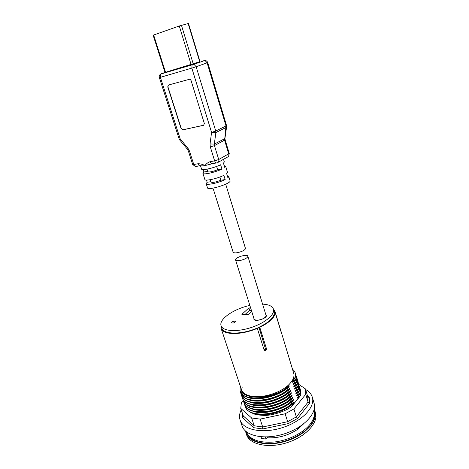 <?xml version="1.0" encoding="UTF-8"?>
<svg xmlns="http://www.w3.org/2000/svg" width="469" height="469" viewBox="0 0 469 469"><rect width="100%" height="100%" fill="white"/><g stroke="black" fill="none" stroke-linecap="round" stroke-linejoin="round"><path stroke-width="0.7" d="M235.567 259.961L254.122 319.031C255.394 320.62 258.255 320.567 262.699 318.861C265.12 317.66 266.234 316.493 266.04 315.356L247.831 256.15C247.954 257.071 246.753 258.108 244.232 259.251C239.636 260.946 236.751 261.18 235.567 259.961C234.523 257.592 247.345 253.612 247.831 256.15M213.295 189.042L233.122 252.17C234.289 253.336 237.179 253.078 241.793 251.384C244.331 250.247 245.545 249.232 245.434 248.341L225.97 185.073M165.545 72.285L200.017 61.632L188.474 23.456L179.275 25.994L153.134 35.198L165.018 72.425L165.545 72.285L153.644 34.993M168.418 85.024L167.925 86.806L181.292 128.582L182.892 129.796L203.909 125.188M181.11 128.664L167.738 86.876L168.383 85.036L189.922 79.167L191.03 80.392L204.349 123.529L203.622 125.299L182.711 129.878L181.292 128.582M212.398 163.728L204.971 165.58C202.672 165.956 201.219 165.985 200.615 165.663C199.513 166.061 198.633 165.428 197.982 163.757L193.767 164.484C194.424 166.149 195.303 166.776 196.405 166.378L199.817 165.797M189.447 150.954L188.35 150.965L192.665 164.455L193.767 164.484L189.447 150.954L187.963 148.245L180.207 138.924L179.791 140.061L187.407 149.212M199.993 61.556L192.747 64.253L193.984 64.282L196.148 66.727L207.122 62.84L226.005 125.938L226.533 125.545L226.627 126.724L226.134 127.451L215.875 132.563L211.566 132.399L215.74 131.027L196.148 66.727L191.839 68.105L192.102 64.745L192.747 64.253L161.307 73.615L160.65 74.096L160.375 77.332L159.349 77.596L179.14 138.982L180.207 138.924L160.375 77.332L191.839 68.105L211.566 132.399L210.042 143.948L214.31 144.094L215.875 132.563L215.74 131.027L226.005 125.938L224.616 140.29L228.743 153.955C229.124 155.714 228.626 156.81 227.248 157.226L218.32 162.227M210.042 143.948L210.329 146.967L214.632 160.879L210.241 161.635C210.898 163.335 211.771 163.986 212.862 163.581L216.449 162.966M224.217 165.68L225.618 166.202L224.751 167.439L223.449 163.165L224.329 161.963L223.52 159.313M207.744 171.361L203.909 171.982L203.153 169.59M200.492 165.721L201.564 169.098C201.594 170.792 214.028 168.002 220.618 164.771L221.937 169.063L217.657 169.755C212.48 171.707 209.215 172.369 207.861 171.742L207.046 169.139M217.657 169.755L216.625 166.425M221.937 169.063C215.371 172.322 202.954 175.072 202.901 173.325L203.909 171.982M227.365 175.998L228.79 176.596L227.952 177.903L226.656 173.671L227.506 172.393L225.618 166.202M210.986 181.685L207.151 182.253L206.46 180.061M202.901 173.325L204.853 179.486C204.93 181.321 217.335 178.636 223.86 175.33L225.167 179.58L220.893 180.213C215.746 182.177 212.486 182.804 211.114 182.101L210.352 179.68M220.893 180.213L219.897 177.006M225.167 179.58C218.665 182.916 206.272 185.56 206.178 183.672L207.151 182.253M300.711 390.501L300.793 395.303L291.478 406.729C284.742 411.712 271.522 415.622 264.516 415.405C258.085 415.171 253.993 414.379 252.24 413.025M300.318 389.411L300.793 395.303M262.939 410.269L262.792 409.818M262.194 407.983L262.042 407.52M261.45 405.679L261.297 405.21M255.306 403.281L255.681 402.959L255.781 403.322M303.226 424.199L297.616 429.364C288.036 435.619 277.847 438.415 267.049 437.759M297.616 429.364L297.246 428.179M267.242 436.932L267.377 437.36L265.964 439.09L261.561 438.415L261.028 436.797M314.212 409.29L314.951 411.143C318.158 420.922 305.284 435.109 286.471 441.007C267.699 447.027 249.004 442.859 245.991 433.022L245.522 431.081M310.777 424.914C314.341 420.031 315.526 415.493 314.318 411.301L313.99 410.187C315.197 414.385 314.007 418.917 310.437 423.794C303.824 432.647 288.763 440.356 274.465 441.997C259.117 443.135 249.707 439.699 246.231 431.703L246.594 432.781C250.077 440.801 259.492 444.249 274.828 443.123C289.121 441.487 304.17 433.778 310.777 424.914M260.377 414.461L260.002 414.778M294.18 379.175L293.043 381.766C292.234 382.557 292.175 382.364 292.867 381.191L295.482 376.595C295.904 373.6 294.907 371.126 292.474 369.173M240.146 391.193L243.798 395.619C251.66 401.13 273.14 397.958 285.615 388.948L288.611 386.333C289.49 385.571 289.549 385.764 288.793 386.913L286.242 390.988C270.578 402.496 242.989 403.299 240.849 393.303L240.597 392.289M240.896 393.438L244.66 397.964C252.598 403.434 273.949 400.262 286.336 391.281L289.326 388.654C290.2 387.881 290.258 388.074 289.502 389.229L286.964 393.315C271.328 404.847 243.757 405.597 241.594 395.543L241.342 394.535M294.866 381.496L293.741 384.07C292.885 384.826 292.832 384.639 293.565 383.495L296.027 379.532L295.968 374.772M241.641 395.684L241.687 395.824C242.285 397.606 243.581 399.113 245.563 400.327C253.618 405.726 274.764 402.543 287.051 393.608L290.035 390.964C290.909 390.19 290.968 390.384 290.211 391.539M295.552 383.8L294.438 386.362C293.582 387.124 293.524 386.931 294.262 385.794L296.719 381.819L296.648 377.035M242.385 397.917L242.432 398.058C244.619 408.177 272.172 407.479 287.767 395.93L290.745 393.274C291.618 392.494 291.677 392.688 290.921 393.849L288.394 397.952C272.829 409.525 245.287 410.182 243.083 400.01L242.831 399.008M297.61 380.435L297.973 381.408L298.008 386.093L295.136 388.654C294.28 389.417 294.221 389.223 294.96 388.08L297.405 384.105L297.334 379.292M243.13 400.151L243.177 400.291C245.381 410.463 272.923 409.818 288.482 398.24L291.454 395.572C292.322 394.792 292.38 394.986 291.63 396.147C282.08 405.538 260.922 410.797 251.003 406.553M298.29 382.686L298.694 388.361L295.828 390.935C294.978 391.703 294.919 391.509 295.658 390.366L298.096 386.38L298.014 381.549M243.874 402.379L243.915 402.513C244.566 404.448 245.991 406.054 248.183 407.332C256.479 412.585 277.173 409.39 289.203 400.549L292.158 397.87C293.025 397.085 293.084 397.278 292.334 398.445L289.824 402.566C274.318 414.186 246.805 414.737 244.566 404.46L244.308 403.463M297.633 390.63L296.525 393.215C295.669 393.983 295.617 393.796 296.349 392.647L298.782 388.649L298.689 383.794M244.613 404.595L244.654 404.735C246.905 415.024 274.406 414.473 289.912 402.853L292.861 400.163C293.723 399.377 293.782 399.565 293.037 400.731C283.604 410.094 262.722 415.346 252.715 411.161M298.29 392.958L297.211 395.49C296.367 396.258 296.308 396.071 297.041 394.921L299.468 390.911L299.369 386.04M245.351 406.811L245.393 406.951C246.084 408.991 247.603 410.668 249.948 411.987C258.407 417.129 278.779 413.922 290.622 405.152L293.565 402.449C294.426 401.657 294.485 401.845 293.741 403.018C284.355 412.392 263.549 417.615 253.524 413.441M300.746 395.144L297.903 397.753C297.059 398.533 297 398.345 297.733 397.19L300.148 393.174L300.043 388.279M290.499 391.099L289.977 391.029M287.655 390.812L286.975 390.777M283.722 390.783L282.66 390.835M259.38 398.234L258.683 398.673M288.57 392.969L287.896 392.928M284.759 392.905L283.768 392.946M278.914 393.462L276.587 393.884M266.029 397.237L263.883 398.24M259.709 400.59L259.375 400.802M258.155 403.434L258.753 402.988M261.907 400.919L263.138 400.221M280.72 394.634L282.133 394.488M285.973 394.341L286.747 394.353M289.426 394.535L290.077 394.611M288.312 386.626L288.922 386.72M286.77 388.021L287.444 388.086M295.669 390.349L296.039 390.548M286.184 388.502L286.864 388.555M289.156 388.824L289.713 388.912M257.241 398.814L257.927 398.328M283.944 390.056L284.818 390.056M287.667 390.196L288.329 390.261M296.402 392.571L296.76 392.764M258.196 398.797L258.988 398.263M283.024 390.618L284.015 390.589M287.104 390.671L287.767 390.724M289.994 391.005L290.504 391.093M241.377 390.29C243.745 399.729 269.042 399.395 284.624 389.27C268.708 400.268 242.203 400.743 240.099 391.052L240.245 386.016M295.247 373.054L295.927 374.625L295.939 379.245L293.043 381.766M249.379 401.956C259.205 406.213 280.591 400.931 290.211 391.545L287.679 395.637C272.079 407.186 244.525 407.895 242.338 397.782L242.086 396.774M291.63 396.147L289.109 400.262C273.574 411.858 246.043 412.456 243.827 402.238L243.569 401.241M293.037 400.731L290.534 404.864C275.051 416.513 247.568 417.005 245.299 406.676L245.047 405.679M293.741 403.018L291.478 406.729M296.244 375.921L296.607 376.894L296.631 381.531L293.741 384.07M296.924 378.178L297.293 379.151L297.323 383.812L294.438 386.362M298.964 384.932L299.38 390.63L296.525 393.215M299.644 387.177L300.148 393.174M300.066 392.887L297.217 395.49M296.478 392.459L296.836 392.617M285.615 388.948L284.624 389.27M285.527 388.672L289.555 383.97C282.15 391.932 264.768 397.941 253.242 396.493C246.741 395.678 242.819 393.427 241.476 389.739L221.116 328.417L221.051 325.597M286.336 391.281L286.248 390.988M287.057 393.608L286.964 393.315M274.119 311.334L274.981 311.34L293.688 373.177C294.45 375.786 293.694 378.659 291.413 381.801L295.323 377.228M266.445 414.696L267.43 414.092M285.891 408.094L287.034 408.001M291.413 381.801L289.555 383.97M265.964 439.09L265.272 436.973M263.672 400.708L265.302 399.864M260.664 403.27L261.35 402.836M265.9 400.338L268.549 399.16M276.3 396.645L279.096 396.047M284.314 395.379L285.334 395.314M288.558 395.291L289.232 395.314M264.317 410.182L265.325 409.578M284.964 403.199L286.131 403.094M289.76 402.959L290.393 402.971M292.896 403.117L293.553 403.188M314.951 411.143L315.438 412.784C318.656 422.598 305.806 436.809 287.01 442.701C268.256 448.722 249.561 444.512 246.536 434.64L245.991 433.022M261.673 407.538L260.858 408.03M258.073 409.859L257.657 410.152M261.051 412.597L261.585 412.192M298.87 384.451L305.419 388.907L305.747 394.288L293.899 408.968L285.105 413.793L260.119 419.104L251.636 417.985L240.744 408.364L241.342 402.877L243.329 400.708M242.713 414.233L242.385 417.486L243.218 416.753L243.288 415.933L240.744 408.364M242.385 417.486L253.606 427.675L254.221 425.776L251.636 417.985M253.606 427.675L262.675 428.971L262.693 426.972L260.119 419.104M262.675 428.971L288.318 423.595L285.105 413.793M288.318 423.595L297.68 418.395L296.338 416.888L293.899 408.968M297.68 418.395L309.71 403.076L308.069 402.044L305.747 394.288M309.71 403.076L309.3 397.22L308.526 397.284L307.711 396.575L305.419 388.907M305.6 389.51C309.077 391.445 311.31 393.995 312.295 397.167C315.537 407.004 301.966 421.508 282.25 427.693C262.576 434.001 243.124 429.973 240.099 420.066C239.067 416.865 239.442 413.441 241.23 409.806M289.531 392.154L288.84 392.107M285.996 392.055L285.146 392.078M290.375 394.347L289.649 394.329M286.694 394.394L285.809 394.447M281.265 394.962L279.383 395.291M265.225 399.881L263.49 400.731M259.556 402.959L258.806 403.44M256.226 405.251L255.834 405.55M240.099 420.066L242.092 425.963C245.164 436 264.604 440.174 284.214 433.884C303.865 427.716 317.343 413.107 314.066 403.129L312.295 397.167M265.524 349.094L264.035 349.774M251.384 310.314L249.619 310.302L248.881 307.957L250.645 307.963M245.176 314.353L249.619 310.302M262.593 304.141C268.714 304.451 272.337 306.116 273.456 309.13L274.353 312.389C274.383 317.284 269.247 322.25 258.952 327.298L265.7 349.669L266.785 349.727L264.369 350.824L257.329 328.406L256.449 328.382C241.13 334.837 223.355 334.456 221.89 328.142L221.092 325.738C218.589 319.248 233.943 308.76 249.854 305.442M281.429 333.09L275.168 312.395L274.353 312.389M251.701 311.334L248.371 314.394L241.863 314.318L248.881 307.957M258.853 327.79L257.346 328.458M266.785 349.727L259.779 327.315L256.449 328.382M234.664 321.142L235.508 321.505C234.529 322.924 233.228 323.352 231.604 322.783C231.833 321.898 232.853 321.347 234.664 321.142M265.817 314.635L266.31 315.274C267.617 318.375 254.532 322.408 253.852 319.113L253.893 318.31M273.456 309.13C275.274 314.47 264.786 323.258 250.546 327.737C236.323 332.292 222.687 331.155 221.092 325.738M257.329 328.406C248.558 331.97 240.333 333.676 232.647 333.529C226.099 333.195 222.259 331.489 221.116 328.417M273.409 308.989L274.981 311.334L281.564 333.096M259.779 327.315C269.91 322.267 275.039 317.29 275.168 312.395M199.712 61.75L188.151 23.52M193.269 63.983L181.456 25.308M191.135 64.663L179.275 25.994M210.241 161.635C208.089 162.344 206.337 163.658 204.971 165.58C202.596 164.291 200.263 163.687 197.982 163.757M187.963 148.245L187.512 149.341L188.35 150.965M164.994 72.343L160.357 74.301M210.329 146.967L214.45 145.607L214.31 144.094L224.493 138.806L224.985 138.056L226.574 127.064M214.632 160.879L218.724 159.519L214.45 145.607L225.138 139.856L229.247 153.492L218.724 159.519C219.123 161.307 218.624 162.415 217.241 162.837C216.15 163.241 215.283 162.585 214.632 160.879M204.783 60.53L203.775 60.431L205 60.454L207.122 62.84L207.714 62.606C207.263 61.333 206.36 60.618 205 60.454L193.984 64.282L160.65 74.096C159.413 74.981 158.979 76.148 159.349 77.596M228.79 176.596L230.068 180.782C231.575 183.473 207.773 190.912 207.497 187.84L206.178 183.672M260.313 414.795L260.594 414.467M257.686 401.136L258.325 400.667M261.643 398.544L262.998 397.8M279.418 392.582L280.972 392.401M284.97 392.195L285.791 392.201M288.552 392.365L289.203 392.442M297.141 394.769L297.487 394.962M288.793 386.913C279.014 396.364 257.293 401.64 247.579 397.29M289.502 389.229C279.817 398.632 258.296 403.92 248.517 399.641M290.921 393.849C281.318 403.27 259.99 408.517 250.129 404.243M296.238 386.098L295.136 388.654M296.924 388.385L295.828 390.935M292.334 398.445C282.842 407.842 261.772 413.078 251.83 408.851M298.993 395.191L297.903 397.753M258.601 401.124L259.339 400.614M263.127 398.357L264.909 397.466M277.666 393.409L279.624 393.11M284.097 392.741L285.023 392.729M288.007 392.84L288.658 392.899M259.04 403.434L259.726 402.953M263.302 400.755L264.862 399.946M279.155 395.396L280.884 395.162M285.134 394.875L286.002 394.875M288.898 395.004L289.543 395.062M300.635 426.063L299.111 428.045M286.166 408.499L284.853 408.64M268.585 413.928L267.424 414.596M288.769 389.891L288.072 389.839M285.216 389.774L284.349 389.798M249.948 406.213L249.356 407.186M307.711 396.575L308.069 402.044L296.338 416.888L287.591 421.731L262.693 426.972L254.221 425.776L243.288 415.933M309.3 397.22L307.535 395.988M295.054 387.945L295.359 387.974M284.091 389.962L285 389.927M287.943 389.956L288.646 389.997M192.665 164.455L195.239 166.401M179.14 138.982L179.674 139.932M224.95 138.373L225.138 139.856M228.596 156.236L229.247 153.492M226.533 125.545L207.714 62.606M260.87 414.473L260.571 414.813M242.233 386.943C241.605 389.751 241.523 391.298 241.992 391.58M267.951 414.532L269.229 413.822M284.261 408.939L285.691 408.763M243.3 415.968L243.218 416.753M308.526 397.284L307.799 396.78M287.515 387.752L286.94 387.881M284.449 389.733L285.31 389.71M288.148 389.774L288.845 389.821"/></g></svg>
